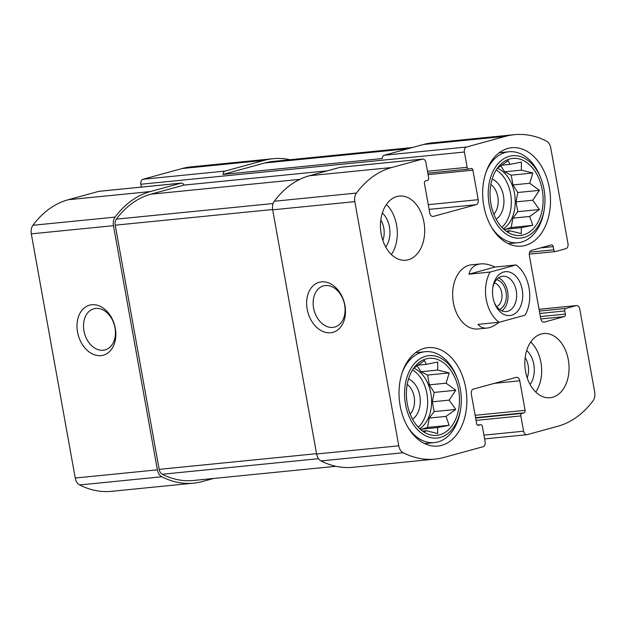 <?xml version="1.0" encoding="UTF-8"?>
<svg xmlns="http://www.w3.org/2000/svg" width="626" height="626" viewBox="0 0 626 626"><rect width="100%" height="100%" fill="white"/><g stroke="black" fill="none" stroke-linecap="round" stroke-linejoin="round"><path stroke-width="0.94" d="M412.542 369.927A32.255 21.996 -95.7 0 1 426.932 393.723A32.255 21.996 -95.7 0 1 418.254 427.261M419.725 428.747A32.255 21.996 84.3 0 0 430.837 393.331A32.255 21.996 84.3 0 0 413.692 368.182M496.191 170.006A32.255 21.996 -95.7 0 1 510.581 193.802A32.255 21.996 -95.7 0 1 501.903 227.34M503.374 228.826A32.255 21.996 84.3 0 0 514.494 193.411A32.255 21.996 84.3 0 0 497.341 168.261M565.896 248.694A4.304 2.934 84.3 0 0 567.993 243.694L550.763 147.971A9.14 6.229 84.3 0 0 546.357 141.046A113.963 77.718 84.3 0 0 514.494 134.668A113.963 77.718 84.3 0 0 505.675 136.304L466.487 147.032A4.304 2.934 84.3 0 0 464.398 152.032L467.152 167.322A2.152 1.463 84.3 0 0 468.788 169.067A2.152 1.463 84.3 0 0 468.952 169.036L471.088 168.457A2.152 1.463 84.3 0 1 471.261 168.425A2.152 1.463 84.3 0 1 472.896 170.17L478.209 199.694A4.304 2.934 84.3 0 1 476.12 204.694L433.364 216.4A4.304 2.934 84.3 0 1 433.035 216.463A4.304 2.934 84.3 0 1 429.757 212.965L424.444 183.441A2.152 1.463 84.3 0 1 425.492 180.945L427.628 180.358A2.152 1.463 84.3 0 0 428.677 177.862L425.923 162.572A4.304 2.934 84.3 0 0 422.644 159.074A4.304 2.934 84.3 0 0 422.315 159.137L391.673 167.525A113.963 77.718 84.3 0 0 356.444 193.058A9.14 6.229 84.3 0 0 354.825 201.635L398.754 445.806A9.14 6.229 84.3 0 0 403.167 452.731A113.963 77.718 84.3 0 0 435.031 459.108A113.963 77.718 84.3 0 0 443.842 457.473L483.037 446.737A4.304 2.934 84.3 0 0 485.127 441.745L482.372 426.455A2.152 1.463 84.3 0 0 480.737 424.702A2.152 1.463 84.3 0 0 480.572 424.733L478.428 425.32A2.152 1.463 84.3 0 1 478.264 425.351A2.152 1.463 84.3 0 1 476.629 423.606L471.315 394.083A4.304 2.934 84.3 0 1 473.405 389.082L516.16 377.376A4.304 2.934 84.3 0 1 516.489 377.314A4.304 2.934 84.3 0 1 519.768 380.811L525.081 410.335A2.152 1.463 84.3 0 1 524.032 412.831L521.896 413.418A2.152 1.463 84.3 0 0 520.848 415.914L523.602 431.204A4.304 2.934 84.3 0 0 526.881 434.702A4.304 2.934 84.3 0 0 527.209 434.64L557.852 426.251A113.963 77.718 84.3 0 0 593.08 400.718A9.14 6.229 84.3 0 0 594.7 392.142L579.754 309.064A4.304 2.934 84.3 0 0 576.476 305.566A4.304 2.934 84.3 0 0 576.147 305.629L565.81 308.462A2.152 1.463 84.3 0 0 564.769 310.958L565.333 314.119A2.152 1.463 84.3 0 1 564.292 316.623L544.338 322.085A4.304 2.934 84.3 0 1 544.01 322.147A4.304 2.934 84.3 0 1 540.731 318.65L529.346 255.385A4.304 2.934 84.3 0 1 531.443 250.384L551.389 244.922A2.152 1.463 84.3 0 1 551.553 244.891A2.152 1.463 84.3 0 1 553.196 246.644L553.76 249.805A2.152 1.463 84.3 0 0 555.403 251.558A2.152 1.463 84.3 0 0 555.567 251.527L565.896 248.694M290.088 159.716A113.963 77.718 84.3 0 0 273.124 158.707A113.963 77.718 84.3 0 0 264.305 160.342L225.117 171.078A4.304 2.934 84.3 0 0 222.95 174.435L382.173 158.574A4.304 2.934 84.3 0 1 384.341 155.217L423.528 144.481L505.675 136.304M273.124 158.707L190.969 166.892A113.963 77.718 84.3 0 0 182.158 168.527L142.963 179.263A4.304 2.934 84.3 0 0 140.873 184.255L141.382 187.088M327.406 170.812L184.06 185.085A4.304 2.934 84.3 0 0 181.274 183.113A4.304 2.934 84.3 0 0 180.945 183.175L150.303 191.564A113.963 77.718 84.3 0 0 115.074 217.105A9.14 6.229 84.3 0 0 113.455 225.673L157.384 469.852A9.14 6.229 84.3 0 0 161.79 476.769A113.963 77.718 84.3 0 0 193.661 483.155A113.963 77.718 84.3 0 0 202.472 481.519L213.615 478.467M422.644 159.074L340.497 167.252A4.304 2.934 84.3 0 0 340.161 167.314L422.315 159.137M181.274 183.113L99.119 191.298A4.304 2.934 84.3 0 0 98.791 191.36L68.148 199.749A113.963 77.718 84.3 0 0 32.92 225.282A9.14 6.229 84.3 0 0 31.3 233.858L75.237 478.029A9.14 6.229 84.3 0 0 79.643 484.954A113.963 77.718 84.3 0 0 111.506 491.332L193.661 483.155M77.538 332.062A25.94 18.85 -105.3 0 0 109.824 351.272A25.94 18.85 -105.3 0 0 101.889 307.209A25.94 18.85 -105.3 0 0 77.538 332.062M514.494 134.668L432.339 142.845A113.963 77.718 84.3 0 0 423.528 144.481M435.031 459.108L352.876 467.293A113.963 77.718 84.3 0 1 321.013 460.916A9.14 6.229 84.3 0 1 316.607 453.991L272.67 209.82A9.14 6.229 84.3 0 1 274.29 201.243A113.963 77.718 84.3 0 1 309.526 175.71L340.161 167.314M307.17 309.189A25.94 18.85 -105.3 0 0 339.456 328.4A25.94 18.85 -105.3 0 0 331.53 284.337A25.94 18.85 -105.3 0 0 307.17 309.189M525.566 371.476A32.255 21.996 84.3 0 0 550.137 397.721A32.255 21.996 84.3 0 0 568.314 359.77A32.255 21.996 84.3 0 0 543.744 333.533A32.255 21.996 84.3 0 0 525.566 371.476M381.211 234.007A32.255 21.996 84.3 0 0 405.781 260.244A32.255 21.996 84.3 0 0 423.958 222.3A32.255 21.996 84.3 0 0 399.388 196.055A32.255 21.996 84.3 0 0 381.211 234.007M549.362 187.949A49.454 33.726 -95.7 0 1 521.489 246.135A49.454 33.726 -95.7 0 1 483.022 200.273A49.454 33.726 -95.7 0 1 511.685 147.72A49.454 33.726 -95.7 0 1 549.362 187.949M465.713 387.87A49.454 33.726 -95.7 0 1 437.84 446.056A49.454 33.726 -95.7 0 1 399.372 400.194A49.454 33.726 -95.7 0 1 428.035 347.641A49.454 33.726 -95.7 0 1 465.713 387.87M516.106 264.947A32.255 21.996 -95.7 0 1 525.144 315.16L499.141 322.28A32.255 21.996 -95.7 0 1 486.245 299.471A32.255 21.996 -95.7 0 1 490.103 272.067L516.106 264.947L494.978 267.052C489.72 264.555 484.923 263.499 480.596 263.898L471.566 264.79A32.255 21.996 84.3 0 0 453.388 302.741A32.255 21.996 84.3 0 0 477.959 328.979L486.989 328.079C490.737 327.672 494.697 325.747 498.875 322.312M184.06 185.085L150.78 194.201A111.271 75.887 84.3 0 0 116.373 219.139A6.448 4.398 84.3 0 0 115.231 225.188L159.168 469.359A6.448 4.398 84.3 0 0 162.275 474.25A111.271 75.887 84.3 0 0 193.395 480.478L335.912 466.284M412.385 147.533L273.39 161.383A111.271 75.887 84.3 0 0 264.782 162.979L222.95 174.435M313.587 308.015A21.331 15.493 -105.3 0 0 334.746 327.038A21.331 15.493 -105.3 0 0 344.057 302.381A21.331 15.493 -105.3 0 0 323.478 285.902A21.331 15.493 -105.3 0 0 313.587 308.015M83.954 330.888A21.331 15.493 -105.3 0 0 105.105 349.911A21.331 15.493 -105.3 0 0 114.417 325.254A21.331 15.493 -105.3 0 0 93.845 308.774A21.331 15.493 -105.3 0 0 83.954 330.888M458.584 389.826A38.702 26.394 -95.7 0 1 450.11 428.121A38.702 26.394 -95.7 0 1 422.026 430.711A38.702 26.394 -95.7 0 1 415.562 365.803A38.702 26.394 -95.7 0 1 458.584 389.826M460.368 389.333A41.394 28.225 -95.7 0 1 460.611 409.114A41.394 28.225 -95.7 0 1 419.287 431.4A41.394 28.225 -95.7 0 1 412.737 365.662A41.394 28.225 -95.7 0 1 457.653 379.364A41.394 28.225 -95.7 0 1 460.368 389.333M424.444 432.042L426.204 430.711L437.668 433.56L437.66 427.574L449.132 425.281L446.056 416.384L455.759 409.443L449.139 400.139L455.775 390.272L446.088 383.182L449.186 372.916L437.723 370.076L437.746 362.024L426.275 364.316L424.522 360.506L414.819 367.454M408.535 378.973A21.503 14.664 -95.7 0 1 419.803 395.671A21.503 14.664 -95.7 0 1 412.542 419.193M407.221 384.419A17.426 11.886 -95.7 0 1 414.138 396.712A17.426 11.886 -95.7 0 1 410.179 414.107M460.611 409.114L460.36 410.703A45.69 31.159 -95.7 0 1 434.334 442.629A45.69 31.159 -95.7 0 1 407.753 426.963M402.307 372.29A45.69 31.159 -95.7 0 1 425.281 351.695A45.69 31.159 -95.7 0 1 457.09 377.861L457.653 379.364M542.233 189.905A38.702 26.394 -95.7 0 1 533.767 228.193A38.702 26.394 -95.7 0 1 505.675 230.791A38.702 26.394 -95.7 0 1 499.212 165.882A38.702 26.394 -95.7 0 1 542.233 189.905M544.017 189.412A41.394 28.225 -95.7 0 1 544.26 209.194A41.394 28.225 -95.7 0 1 502.936 231.479A41.394 28.225 -95.7 0 1 496.387 165.741A41.394 28.225 -95.7 0 1 541.302 179.443A41.394 28.225 -95.7 0 1 544.017 189.412M508.093 232.121L509.854 230.791L521.317 233.631L521.309 227.653L532.781 225.36L529.706 216.463L539.409 209.514L532.789 200.218L539.424 190.351L529.737 183.261L532.836 172.995L521.372 170.155L521.395 162.103L509.924 164.395L508.171 160.585L498.468 167.533M492.185 179.052A21.503 14.664 -95.7 0 1 503.453 195.75A21.503 14.664 -95.7 0 1 496.191 219.264M490.87 184.498A17.426 11.886 -95.7 0 1 497.787 196.783A17.426 11.886 -95.7 0 1 493.828 214.186M544.26 209.194L544.01 210.782A45.69 31.159 -95.7 0 1 517.984 242.708A45.69 31.159 -95.7 0 1 491.402 227.042M485.956 172.369A45.69 31.159 -95.7 0 1 508.93 151.774A45.69 31.159 -95.7 0 1 540.739 177.94L541.302 179.443M386.399 204.475A32.255 21.996 -95.7 0 1 396.579 225.024A32.255 21.996 -95.7 0 1 391.383 254.555M382.337 212.965A21.503 14.664 -95.7 0 1 389.45 226.972A21.503 14.664 -95.7 0 1 385.726 247.027M380.811 220.062A17.426 11.886 -95.7 0 1 383.785 228.013A17.426 11.886 -95.7 0 1 382.83 240.376M530.754 341.952A32.255 21.996 -95.7 0 1 540.934 362.501A32.255 21.996 -95.7 0 1 535.739 392.025M526.693 350.443A21.503 14.664 -95.7 0 1 533.806 364.449A21.503 14.664 -95.7 0 1 530.081 384.505M525.167 357.54A17.426 11.886 -95.7 0 1 528.141 365.482A17.426 11.886 -95.7 0 1 527.186 377.846M504.298 229.64L511.145 227.52L512.929 218.138L517.772 211.674L516.012 201.885L517.796 192.503L539.424 190.351M516.012 201.885L532.789 200.218M517.796 192.503L512.968 184.936L529.737 183.261M512.968 184.936L511.207 175.147L532.836 172.995M511.207 175.147L504.595 171.821L521.372 170.155M504.595 171.821L500.714 165.741M501.363 165.248L509.924 164.395M506.528 231.127L509.854 230.791M504.533 229.327L521.309 227.653M511.145 227.52L532.781 225.36M512.929 218.138L529.706 216.463M517.772 211.674L539.409 209.514M420.649 429.561L427.495 427.441L429.279 418.058L434.123 411.595L432.363 401.806L434.147 392.424L455.775 390.272M432.363 401.806L449.139 400.139M434.147 392.424L429.319 384.857L446.088 383.182M429.319 384.857L427.558 375.068L449.186 372.916M427.558 375.068L420.946 371.742L437.723 370.076M420.946 371.742L417.065 365.662M417.706 365.169L426.275 364.316M422.879 431.048L426.204 430.711M420.883 429.248L437.66 427.574M427.495 427.441L449.132 425.281M429.279 418.058L446.056 416.384M434.123 411.595L455.759 409.443M490.103 272.067L468.976 274.172C470.509 268.077 474.375 264.649 480.596 263.898M499.141 322.28L478.014 324.385C480.275 327.187 483.264 328.415 486.989 328.079M493.014 297.616A22.043 15.032 -95.7 0 1 492.889 287.084A22.043 15.032 -95.7 0 1 514.893 275.213A22.043 15.032 -95.7 0 1 518.383 310.222A22.043 15.032 -95.7 0 1 494.462 302.921A22.043 15.032 -95.7 0 1 493.014 297.616M494.978 267.052L468.976 274.172M492.764 287.929A17.739 12.097 -95.7 0 1 502.733 276.277A17.739 12.097 -95.7 0 1 516.528 292.725A17.739 12.097 -95.7 0 1 506.254 311.576A17.739 12.097 -95.7 0 1 494.18 302.123M498.546 277.866A17.739 12.097 -95.7 0 1 507.929 293.586A17.739 12.097 -95.7 0 1 501.833 310.84M496.543 279.681A15.29 10.431 -95.7 0 1 506.262 293.75A15.29 10.431 -95.7 0 1 499.509 309.463M494.376 282.999A12.207 8.326 -95.7 0 1 501.927 294.181A12.207 8.326 -95.7 0 1 496.731 306.638M182.158 168.527L264.305 160.342M142.963 179.263L225.117 171.078M140.873 184.255L464.398 152.032M384.341 155.217L466.487 147.032M98.791 191.36L180.945 183.175M68.148 199.749L150.303 191.564M32.92 225.282L115.074 217.105M31.3 233.858L113.455 225.673M75.237 478.029L157.384 469.852M79.643 484.954L161.79 476.769M483.937 435.156L523.602 431.204M539.056 309.322L576.147 305.629M427.488 171.274L467.152 167.322M428.09 174.638L472.896 170.17M428.262 204.671L478.209 199.694M429.107 209.374L476.12 204.694M432.691 216.471L433.364 216.4M309.526 175.71L391.673 167.525M274.29 201.243L356.444 193.058M272.67 209.82L354.825 201.635M316.607 453.991L398.754 445.806M321.013 460.916L403.167 452.731M477.395 425.054L480.572 424.733M494.376 383.339L519.768 380.811M475.134 415.304L525.081 410.335M475.557 417.659L524.032 412.831M475.627 418.027L521.896 413.418M476.05 420.382L520.848 415.914M539.369 311.091L565.81 308.462M539.792 313.446L564.769 310.958M540.363 316.607L565.333 314.119M540.794 318.963L564.292 316.623M543.665 322.147L544.338 322.085M540.496 247.904L553.196 246.644M529.635 252.208L553.76 249.805M150.78 194.201L299.862 179.357M116.373 219.139L273.1 203.528M115.231 225.188L272.623 209.514M159.168 469.359L316.553 453.686M162.275 474.25L318.517 458.686M264.782 162.979L408.129 148.698M484.618 438.912L526.881 434.702M539.049 309.299L576.476 305.566M427.824 173.152L468.788 169.067M477.38 425.038L480.737 424.702M529.252 254.156L555.403 251.558M425.281 351.695L415.57 352.657M434.334 442.629L424.624 443.591M508.93 151.774L499.219 152.736M517.984 242.708L508.273 243.67"/></g></svg>
